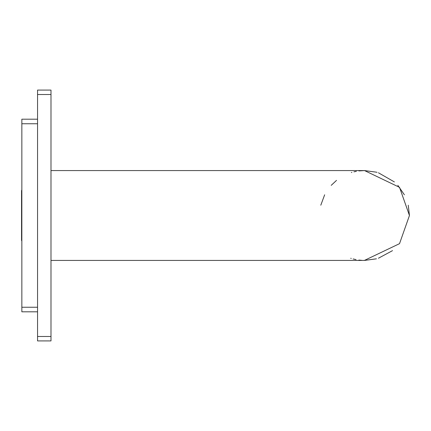 <?xml version="1.0" encoding="UTF-8"?>
<svg xmlns="http://www.w3.org/2000/svg" width="431" height="431" viewBox="0 0 431 431"><rect width="100%" height="100%" fill="white"/><g stroke="black" fill="none" stroke-linecap="round" stroke-linejoin="round"><path stroke-width="0.65" d="M50.987 94.524L50.987 340.916L37.551 340.916L37.551 90.084L50.987 90.084L50.987 94.524L37.551 94.524M50.987 336.476L37.551 336.476M358.921 170.929L364.524 170.574L399.526 187.34L409.45 215.5L399.526 243.66L364.4 260.426M361.722 260.335L358.883 260.071M356.006 259.607L353.118 258.95M351.233 258.411L350.748 258.261M392.522 250.637L378.44 258.217M376.425 258.821L364.524 260.426L50.987 260.426M50.987 170.574L364.524 170.574L376.425 172.179M376.705 172.26L377.055 172.357M378.44 172.783L394.376 181.925M397.851 185.373L404.397 194.796M408.254 205.199L409.45 215.5M320.799 205.199L324.656 194.79M331.213 185.357L336.503 180.39M351.367 172.545L351.858 172.4M353.937 171.84L356.351 171.328M37.551 119.193L21.846 119.193L21.846 311.807L37.551 311.807M21.846 240.951A1.067 1.067 0 0 1 21.55 240.207L21.55 190.793A1.067 1.067 0 0 1 21.846 190.049A1.067 1.067 0 0 0 21.55 190.793L21.55 240.207M37.551 123.745L21.846 123.745M37.551 307.255L21.846 307.255"/></g></svg>
